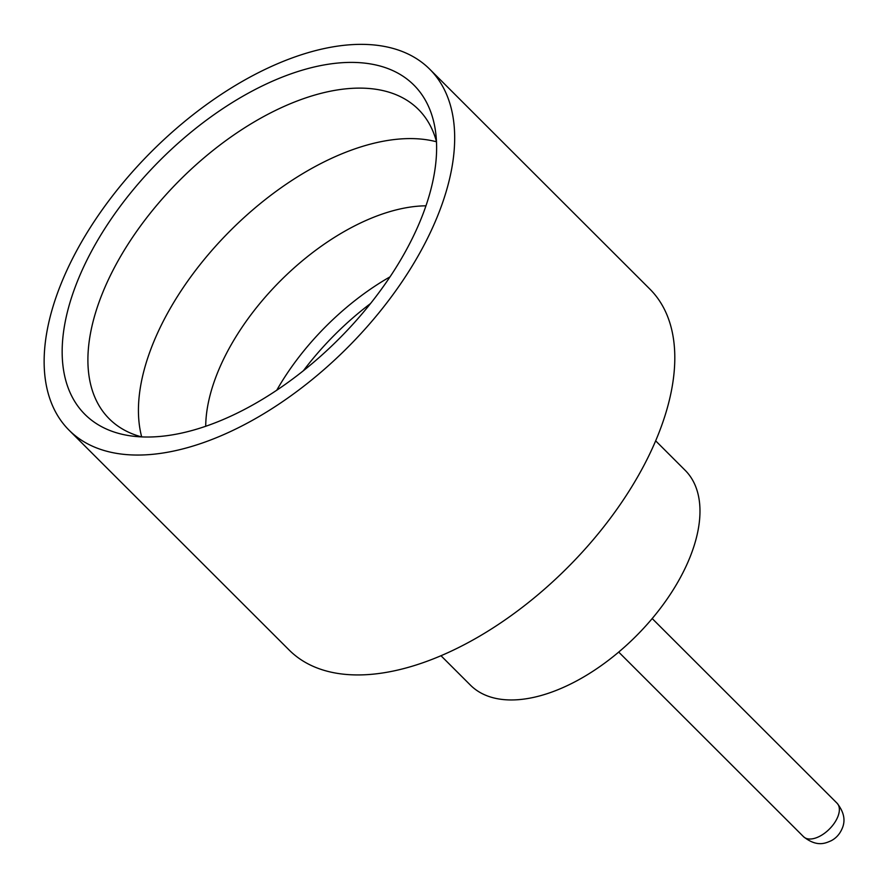 <?xml version="1.0" encoding="UTF-8"?>
<svg xmlns="http://www.w3.org/2000/svg" width="888" height="888" viewBox="0 0 888 888"><rect width="100%" height="100%" fill="white"/><g stroke="black" fill="none" stroke-linecap="round" stroke-linejoin="round"><path stroke-width="1.33" d="M436.485 141.78A218.692 118.792 -45 0 0 152.381 345.21A218.692 118.792 -45 0 0 141.692 436.907M425.963 205.816A178 96.681 -45 0 0 217.049 374.003A178 96.681 -45 0 0 205.716 426.307M303.352 370.796A191.364 103.94 135 0 1 370.562 303.518M276.712 390.298A178 96.681 135 0 1 390.032 276.845M77.023 282.295A232.723 126.407 135 0 1 276.035 79.654A232.723 126.407 135 0 1 435.375 130.336A232.723 126.407 135 0 1 421.789 217.116A232.723 126.407 135 0 1 130.247 435.819A232.723 126.407 135 0 1 77.023 282.295M436.474 141.658A218.692 118.792 -45 0 0 418.392 109.391A218.692 118.792 -45 0 0 255.289 121.29A218.692 118.792 -45 0 0 101.854 294.749A218.692 118.792 -45 0 0 109.291 418.859A218.692 118.792 -45 0 0 141.569 436.896M655.655 440.837L685.125 470.274A151.87 82.495 135 0 1 690.287 556.465A151.87 82.495 135 0 1 583.738 676.922A151.87 82.495 135 0 1 470.474 685.181L441.003 655.744M429.714 69.186L649.85 289.066A255.145 138.584 135 0 1 658.519 433.866A255.145 138.584 135 0 1 479.52 636.23A255.145 138.584 135 0 1 289.222 650.105L69.098 430.225A255.145 138.584 135 0 1 60.417 285.437A255.145 138.584 135 0 1 239.427 83.061A255.145 138.584 135 0 1 429.714 69.186A255.145 138.584 135 0 1 438.395 213.986A255.145 138.584 135 0 1 259.385 416.35A255.145 138.584 135 0 1 69.098 430.225M803.562 836.718A23.687 12.865 -45 0 0 821.234 835.43A23.687 12.865 -45 0 0 837.861 816.638A23.687 12.865 -45 0 0 837.051 803.196C843.989 811.943 845.709 820.334 842.224 828.371C839.826 834.065 836.108 838.194 831.09 840.781C826.018 842.879 817.393 847.718 803.562 836.718L618.703 652.07M837.051 803.196L652.192 618.548"/></g></svg>

